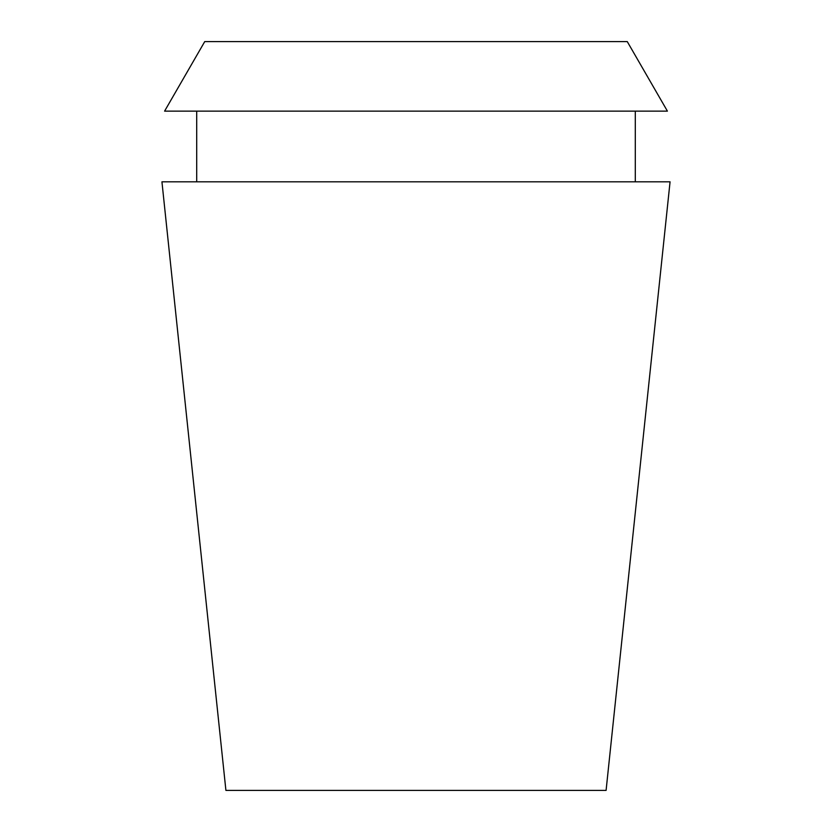 <?xml version="1.0" encoding="UTF-8"?>
<svg xmlns="http://www.w3.org/2000/svg" width="832" height="832" viewBox="0 0 832 832"><rect width="100%" height="100%" fill="white"/><g stroke="black" fill="none" stroke-linecap="round" stroke-linejoin="round"><path stroke-width="1.25" d="M416 790.4L606.091 790.4L670.062 181.813L161.938 181.813L225.909 790.4L416 790.4M627.266 41.6L204.734 41.6L164.59 111.134L667.41 111.134L627.266 41.6M635.294 181.813L635.294 111.134M196.706 181.813L196.706 111.134"/></g></svg>
